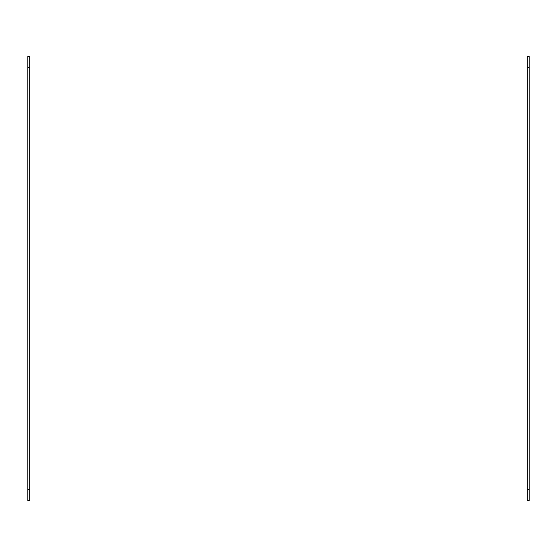 <?xml version="1.0" encoding="UTF-8"?>
<svg xmlns="http://www.w3.org/2000/svg" width="557" height="557" viewBox="0 0 557 557"><rect width="100%" height="100%" fill="white"/><g stroke="black" fill="none" stroke-linecap="round" stroke-linejoin="round"><path stroke-width="0.84" d="M529.15 56.522L529.15 500.478L527.298 500.478L527.298 56.522L529.15 56.522M29.702 56.522L29.702 500.478L27.85 500.478L27.85 56.522L29.702 56.522M527.298 489.38L529.15 489.38M527.298 67.62L529.15 67.62M27.85 489.38L29.702 489.38M27.85 67.62L29.702 67.62"/></g></svg>
